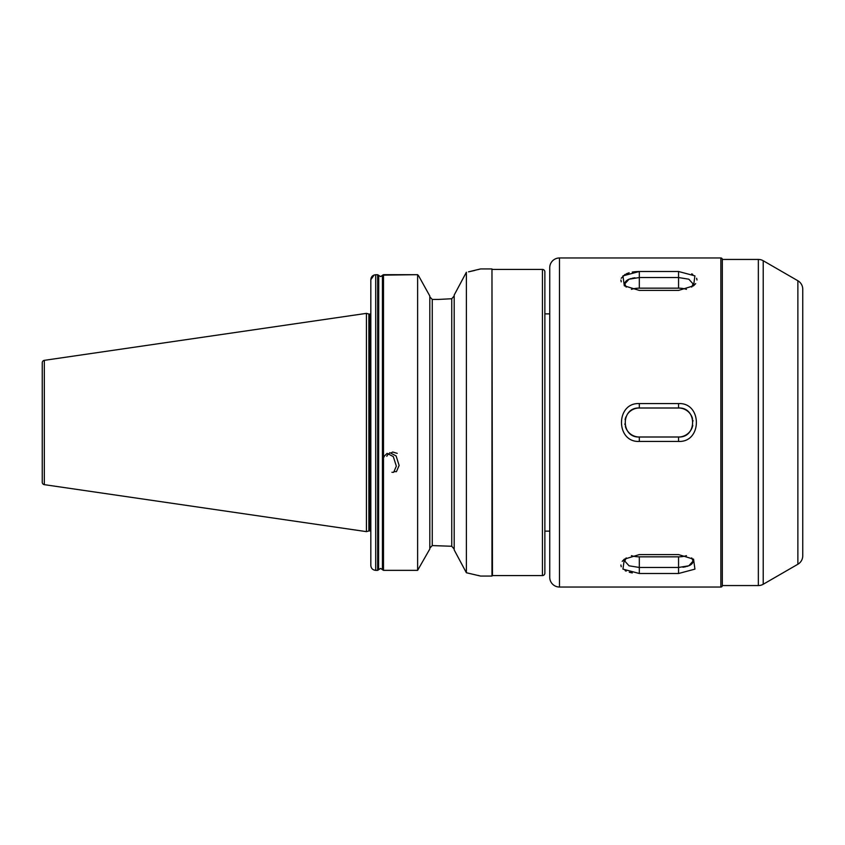 <?xml version="1.0" encoding="UTF-8"?>
<svg xmlns="http://www.w3.org/2000/svg" width="845" height="845" viewBox="0 0 845 845"><rect width="100%" height="100%" fill="white"/><g stroke="black" fill="none" stroke-linecap="round" stroke-linejoin="round"><path stroke-width="1.27" d="M381.887 276.03L380.577 276.558L382.436 275.428L382.436 569.498L380.577 568.421L383.493 570.354L417.62 570.354L429.809 549.007L417.62 570.354L383.493 570.354L382.436 569.498M549.736 313.875L544.867 313.875L544.867 273.358M549.736 531.125L544.867 531.125L544.867 571.643M370.828 458.201L370.828 477.795M466.377 572.741L454.187 549.937L454.187 295.063L466.377 272.259L466.377 572.741L480.509 576.058L491.97 576.058L491.97 268.942L492.455 575.572L542.427 575.572A2.44 2.44 0 0 0 544.867 573.142L544.867 271.858A2.44 2.44 0 0 0 542.427 269.428L492.455 269.428M438.83 299.415L451.748 298.739L451.748 546.261L432.249 545.585L429.809 548.141L432.249 545.585L432.249 299.415L429.809 296.859L432.249 299.415L438.83 299.415L451.748 298.739L454.187 295.93M370.828 314.076A1.954 1.954 0 0 1 370.575 314.087L369.371 314.087L369.371 530.913L370.575 530.913A1.954 1.954 0 0 1 370.828 530.924M369.371 314.087A1.954 1.954 0 0 1 368.864 314.023L366.434 313.368L366.434 531.632L368.864 530.977A1.954 1.954 0 0 1 369.371 530.913M366.434 313.368L44.331 360.34A2.44 2.44 0 0 0 42.25 362.758L42.25 482.241A2.44 2.44 0 0 0 44.331 484.66L366.434 531.632M477.995 269.618L480.509 268.942L491.97 268.942M480.509 268.942L468.51 271.847M375.412 274.741L377.662 274.731L380.577 276.558L377.662 274.731L375.698 274.731C372.708 275.058 371.082 276.706 370.828 279.674L370.828 565.442C371.071 568.389 372.698 570.026 375.698 570.354L377.662 570.354L380.577 568.421M382.563 569.815L382.563 275.153L417.62 274.678L418.74 276.03L417.62 274.678L383.493 274.678L382.436 275.428M417.62 274.678L417.62 570.354M429.809 295.993L418.74 276.03L429.809 295.993L429.809 549.007M451.748 546.261L454.187 549.07M370.828 279.674L374.166 274.984M377.662 274.731L377.662 570.354L375.698 570.354C372.708 570.037 371.082 568.4 370.828 565.442M378.718 275.512L378.592 569.815L378.592 275.227M479.379 575.751L478.143 575.413M469.408 271.657L474.7 270.463M384.031 456.987L384.317 456.258M384.422 456.004L387.116 453.353L393.295 456.596L396.337 466.134L393.643 472.323L391.922 472.292M386.83 456.321L387.105 455.582M387.221 455.339L389.904 452.688L396.094 455.92L399.125 465.458L396.442 471.647L394.721 471.626M391.636 452.571L392.703 452.012L397.213 453.353M797.87 564.249L797.87 280.751A9.749 9.749 0 0 1 802.75 289.191L802.75 555.809A9.749 9.749 0 0 1 797.87 564.249L763.215 584.265A9.749 9.749 0 0 1 758.345 585.564L722.317 585.564L722.317 259.436A1.458 1.458 0 0 0 720.848 257.968L559.485 257.968L559.485 587.032A9.749 9.749 0 0 1 549.736 577.283L549.736 267.717A9.749 9.749 0 0 1 559.485 257.968M722.317 585.564A1.458 1.458 0 0 1 720.848 587.032L559.485 587.032M758.345 585.564L758.345 259.436A9.749 9.749 0 0 1 763.215 260.735L763.215 584.265M797.87 280.751L763.215 260.735M758.345 259.436L722.317 259.436M678.556 271.498L694.928 275.871L693.555 285.821L678.556 290.416L639.316 290.416L624.318 285.821L622.945 275.871L639.316 271.498L678.556 271.498L678.556 277.54L639.316 277.54L629.06 279.199L624.814 283.867L625.046 282.6M678.556 554.584L693.555 559.179L694.928 569.129L678.556 573.501L639.316 573.501L622.945 569.129L624.318 559.179L639.316 554.584L678.556 554.584M678.556 403.572C702.29 402.4 702.343 442.579 678.556 441.428L639.316 441.428C615.582 442.6 615.53 402.421 639.316 403.572L678.556 403.572L678.556 407.998L639.316 407.998A14.502 14.502 0 0 0 627.476 414.134M693.555 285.821L695.678 283.624M696.977 280.001L696.639 278.258M692.752 274.371L691.696 273.843M686.446 289.339A14.502 7.256 0 0 0 678.556 288.166L639.316 288.166L639.316 271.498L635.968 271.625M635.715 271.646L633.982 271.826M633.898 271.826L632.24 272.079M629.166 272.777L626.335 273.769M625.12 274.371L621.233 278.258M620.906 280.044L621.233 281.829M624.318 559.179L622.195 561.376M620.906 564.999L621.233 566.741M625.12 570.628L626.177 571.157M629.271 572.255L632.282 572.931M625.976 416.807A14.502 14.502 0 0 0 625.089 419.669M624.877 423.863A14.502 14.502 0 0 0 624.994 424.771M625.385 426.535A14.502 14.502 0 0 0 627.011 430.189M627.265 430.57A14.502 14.502 0 0 0 639.316 437.002L678.556 437.002A14.502 14.502 0 0 0 680.785 436.833M639.316 403.572L639.316 407.998C620.589 407.1 620.631 437.921 639.316 437.002L639.316 441.428M681.408 436.717A14.502 14.502 0 0 0 692.784 425.331M692.995 421.137A14.502 14.502 0 0 0 692.879 420.229M692.488 418.465A14.502 14.502 0 0 0 690.861 414.81M690.618 414.43A14.502 14.502 0 0 0 678.556 407.998C697.241 407.079 697.283 437.9 678.556 437.002L678.556 441.428M631.426 555.661A14.502 7.256 180 0 0 639.316 556.834L678.556 556.834A14.502 7.256 180 0 0 686.446 555.661M626.177 557.89L624.814 561.133L629.06 565.801L639.316 567.46L678.556 567.46L688.812 565.801L693.058 561.133L691.696 557.89M693.058 561.143L692.826 562.4M692.72 562.664L692.213 563.478M691.907 563.826L691.294 564.386M690.576 564.904L689.393 565.548M689.362 565.558L686.879 566.456M685.665 566.752L684.365 567.006M683.964 567.069L682.887 567.217M625.152 282.336L625.659 281.522M625.965 281.174L626.578 280.614M627.296 280.096L628.479 279.452M628.511 279.441L630.972 278.554M632.208 278.248L633.518 277.994M633.908 277.931L634.986 277.783M639.316 288.166A14.502 7.256 0 0 0 631.426 289.339M624.814 283.867L626.177 287.11M691.696 287.11L693.058 283.867L688.823 279.199L678.556 277.54L678.556 288.166M542.427 575.572L542.427 269.428M370.575 314.087L370.575 530.913M368.864 314.023L368.864 530.977M44.331 360.34L44.331 484.66M375.698 274.731L375.698 570.354M383.493 274.678L383.493 570.354M720.848 587.032L720.848 257.968M639.316 556.834L639.316 573.501M678.556 556.834L678.556 573.501"/></g></svg>
